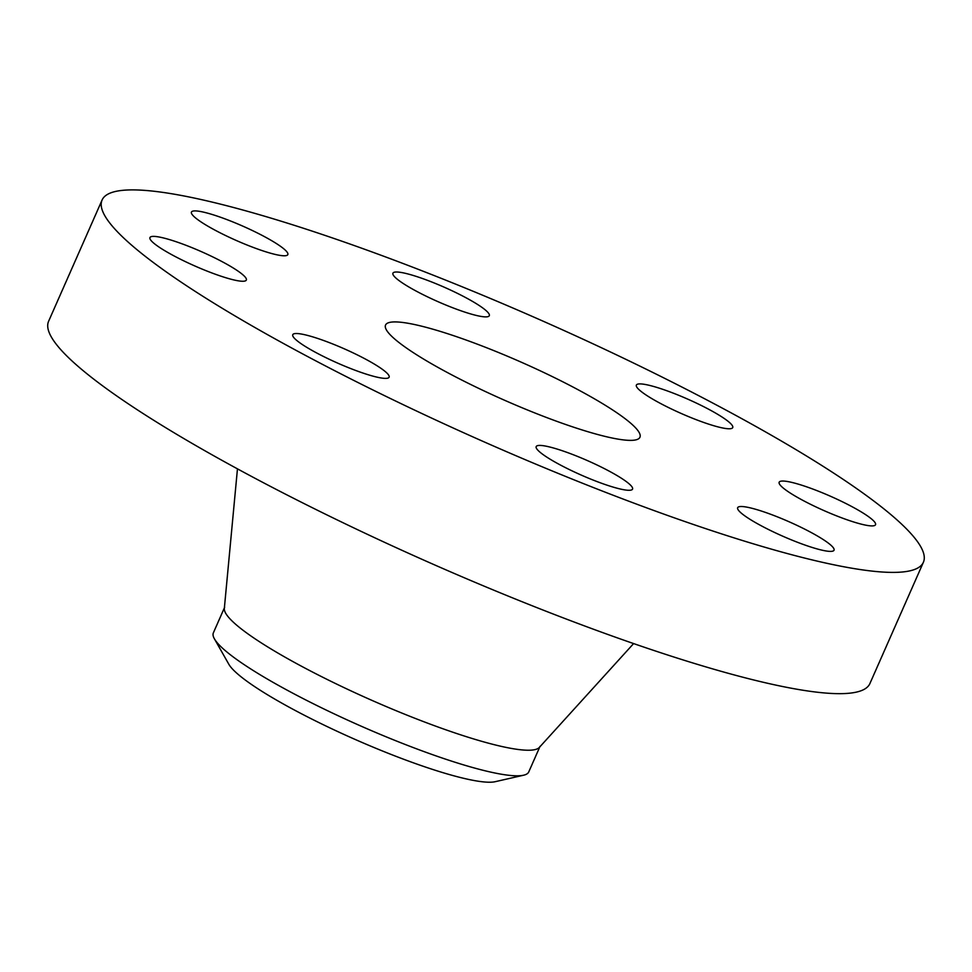 <?xml version="1.0" encoding="UTF-8"?>
<svg xmlns="http://www.w3.org/2000/svg" width="972" height="972" viewBox="0 0 972 972"><rect width="100%" height="100%" fill="white"/><g stroke="black" fill="none" stroke-linecap="round" stroke-linejoin="round"><path stroke-width="1.46" d="M287.834 254.555A52.658 7.873 23.8 0 0 242.708 226.087A52.658 7.873 23.8 0 0 191.448 212.09A52.658 7.873 23.8 0 0 191.435 212.115A52.658 7.873 23.8 0 0 236.56 240.594A52.658 7.873 23.8 0 0 287.821 254.591A52.658 7.873 23.8 0 0 287.834 254.555M487.434 443.341A448.821 67.117 23.8 0 0 923.4 562.266A448.821 67.117 23.8 0 0 538.051 318.95A448.821 67.117 23.8 0 0 102.084 200.025A448.821 67.117 23.8 0 0 487.434 443.341M520.579 361.888A139.02 20.789 23.8 0 0 385.544 325.049A139.02 20.789 23.8 0 0 504.905 400.403A139.02 20.789 23.8 0 0 639.941 437.242A139.02 20.789 23.8 0 0 520.579 361.888M234.325 268.661A52.658 7.873 23.8 0 0 182.542 243.996A52.658 7.873 23.8 0 0 149.955 237.569A52.658 7.873 23.8 0 0 161.96 248.978A52.658 7.873 23.8 0 0 213.743 273.642A52.658 7.873 23.8 0 0 246.329 280.07A52.658 7.873 23.8 0 0 234.325 268.661M343.906 348.656A52.658 7.873 23.8 0 0 292.754 334.708A52.658 7.873 23.8 0 0 337.964 363.249A52.658 7.873 23.8 0 0 389.116 377.209A52.658 7.873 23.8 0 0 343.906 348.656M552.388 447.691A52.658 7.873 23.8 0 0 536.192 446.598A52.658 7.873 23.8 0 0 563.092 466.426A52.658 7.873 23.8 0 0 616.357 488.017A52.658 7.873 23.8 0 0 632.553 489.098A52.658 7.873 23.8 0 0 605.653 469.282A52.658 7.873 23.8 0 0 552.388 447.691M737.651 507.736A52.658 7.873 23.8 0 0 782.776 536.204A52.658 7.873 23.8 0 0 834.037 550.201A52.658 7.873 23.8 0 0 834.049 550.176A52.658 7.873 23.8 0 0 788.924 521.697A52.658 7.873 23.8 0 0 737.663 507.7A52.658 7.873 23.8 0 0 737.651 507.736M791.172 493.63A52.658 7.873 23.8 0 0 842.943 518.295A52.658 7.873 23.8 0 0 875.529 524.722A52.658 7.873 23.8 0 0 863.525 513.313A52.658 7.873 23.8 0 0 811.742 488.649A52.658 7.873 23.8 0 0 779.167 482.221A52.658 7.873 23.8 0 0 791.172 493.63M681.579 413.635A52.658 7.873 23.8 0 0 732.73 427.583A52.658 7.873 23.8 0 0 687.52 399.042A52.658 7.873 23.8 0 0 636.368 385.082A52.658 7.873 23.8 0 0 681.579 413.635M473.097 314.612A52.658 7.873 23.8 0 0 489.293 315.693A52.658 7.873 23.8 0 0 462.393 295.865A52.658 7.873 23.8 0 0 409.127 274.274A52.658 7.873 23.8 0 0 392.931 273.193A52.658 7.873 23.8 0 0 419.831 293.009A52.658 7.873 23.8 0 0 473.097 314.612M102.084 200.025L48.6 321.295A448.821 67.117 23.8 0 0 433.949 564.611A448.821 67.117 23.8 0 0 869.916 683.535L923.4 562.266M540.043 746.35L528.756 771.926A172.348 25.77 -156.2 0 1 523.616 775.206L495.137 781.707A148.437 22.198 -156.2 0 1 380.38 750.141A148.437 22.198 -156.2 0 1 244.908 679.756A148.437 22.198 -156.2 0 1 228.821 664.241L214.411 638.835A172.348 25.77 -156.2 0 1 213.378 632.821L224.654 607.245M214.411 638.835A172.348 25.77 -156.2 0 0 233.086 656.841A172.348 25.77 23.8 0 0 361.341 726.254A172.348 25.77 -156.2 0 0 523.616 775.206M237.46 468.844L224.325 608.508A172.348 25.77 23.8 0 0 372.628 700.678A172.348 25.77 23.8 0 0 539.326 747.432L633.61 643.573"/></g></svg>
